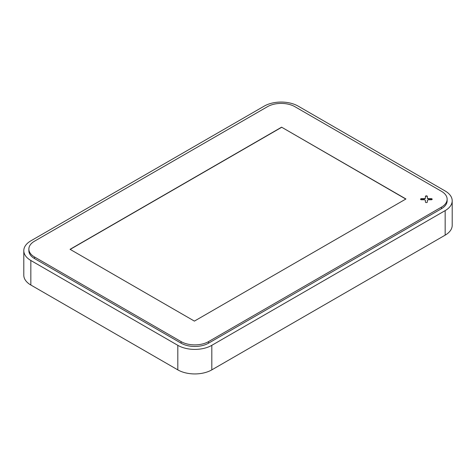 <?xml version="1.0" encoding="UTF-8"?>
<svg xmlns="http://www.w3.org/2000/svg" width="476" height="476" viewBox="0 0 476 476"><rect width="100%" height="100%" fill="white"/><g stroke="black" fill="none" stroke-linecap="round" stroke-linejoin="round"><path stroke-width="0.71" d="M298.184 106.13L445.161 190.983A24.044 13.881 0 0 1 452.2 200.795A24.044 13.881 0 0 1 445.161 210.612L211.814 345.332A24.044 13.881 0 0 1 177.816 345.332L30.839 260.479A24.044 13.881 0 0 1 23.8 250.662A24.044 13.881 0 0 1 30.839 240.85L264.186 106.13A24.044 13.881 0 0 1 298.184 106.13M23.8 250.662L23.8 275.205A24.044 13.881 0 0 0 30.839 285.017L177.816 369.87A24.044 13.881 0 0 0 211.814 369.87L445.161 235.15A24.044 13.881 0 0 0 452.2 225.338L452.2 200.795M441.454 207.131A19.391 11.192 0 0 0 447.137 199.212A19.391 11.192 0 0 0 441.454 191.298L294.894 106.683A19.391 11.192 0 0 0 267.476 106.683L34.546 241.165A19.391 11.192 0 0 0 28.863 249.079A19.391 11.192 0 0 0 34.546 256.998L181.106 341.613A19.391 11.192 0 0 0 208.524 341.613L441.454 207.131L441.454 208.714A19.391 11.192 0 0 0 447.137 200.795L447.137 199.212M28.863 249.079L28.863 250.662A19.391 11.192 0 0 0 34.546 258.581L181.106 343.196A19.391 11.192 0 0 0 208.524 343.196L441.454 208.714M428.799 199.771L431.22 199.771A0.97 0.559 0 0 0 432.19 199.212A0.97 0.559 0 0 0 431.22 198.653L428.799 198.653A1.452 0.839 0 0 1 427.347 197.814L427.347 196.415A0.97 0.559 0 0 0 426.377 195.856A0.97 0.559 0 0 0 425.407 196.415L425.407 197.814A1.452 0.839 0 0 1 423.949 198.653L421.528 198.653A0.97 0.559 0 0 0 420.558 199.212A0.97 0.559 0 0 0 421.528 199.771L423.949 199.771A1.452 0.839 0 0 1 425.407 200.616L425.407 202.014A0.97 0.559 0 0 0 426.377 202.574A0.97 0.559 0 0 0 427.347 202.014L427.347 200.616A1.452 0.839 0 0 1 428.799 199.771M405.945 198.974L281.596 127.181L70.055 249.317L194.404 321.11L405.945 198.974M405.808 199.057L281.596 127.181M281.596 127.342L70.192 249.4M432.154 199.373A0.97 0.559 0 0 0 431.22 198.974L428.799 198.974L428.799 198.653M428.799 198.974A1.452 0.839 0 0 1 427.347 198.129L427.347 197.814M427.347 196.731A0.97 0.559 0 0 0 426.377 196.171A0.97 0.559 0 0 0 425.407 196.731L425.407 197.814M420.6 199.373A0.97 0.559 0 0 1 421.528 198.974L423.949 198.974A1.452 0.839 0 0 0 425.407 198.129M177.816 369.87L177.816 345.332M30.839 285.017L30.839 260.479M445.161 235.15L445.161 210.612M211.814 369.87L211.814 345.332M208.524 343.196L208.524 341.613M181.106 343.196L181.106 341.613M34.546 258.581L34.546 256.998M431.22 198.974L431.22 198.653M423.949 198.974L423.949 198.653M421.528 198.974L421.528 198.653"/></g></svg>
